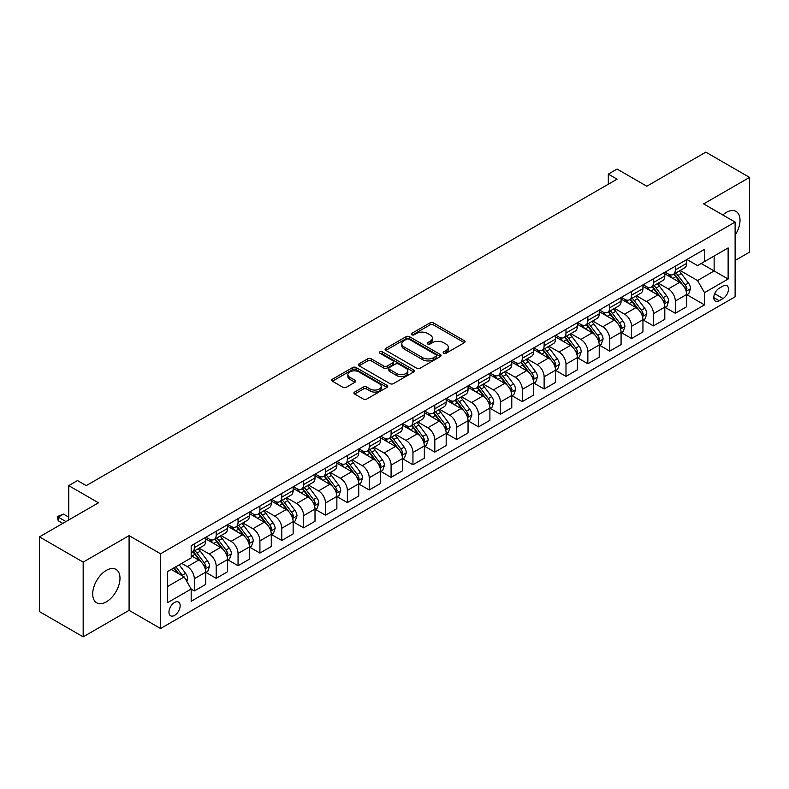 <?xml version="1.0" encoding="UTF-8"?>
<svg xmlns="http://www.w3.org/2000/svg" width="789" height="789" viewBox="0 0 789 789"><rect width="100%" height="100%" fill="white"/><g stroke="black" fill="none" stroke-linecap="round" stroke-linejoin="round"><path stroke-width="1.18" d="M443.694 353.225A1.696 0.976 0 0 0 446.101 353.225L464.336 342.702A2.426 1.4 0 0 0 465.056 341.706A2.426 1.4 0 0 0 464.336 340.72L433.437 322.879A2.426 1.4 0 0 0 430.005 322.879L411.769 333.402A1.696 0.976 0 0 0 411.266 334.102A1.696 0.976 0 0 0 411.769 334.792A1.696 0.976 0 0 0 414.166 334.792L416.533 333.431A7.772 4.487 0 0 1 427.52 333.431L430.094 334.921A7.772 4.487 0 0 1 432.362 338.087A7.772 4.487 0 0 1 430.094 341.262L427.727 342.623A1.696 0.976 0 0 0 427.234 343.314A1.696 0.976 0 0 0 427.727 344.014A1.696 0.976 0 0 0 430.133 344.014L432.49 342.643A7.772 4.487 0 0 1 443.477 342.643L446.061 344.132A7.772 4.487 0 0 1 448.33 347.308A7.772 4.487 0 0 1 446.061 350.474L443.694 351.845A1.696 0.976 0 0 0 443.201 352.535A1.696 0.976 0 0 0 443.694 353.225L443.694 351.845M106.347 601.859A19.291 11.135 120 0 0 118.952 584.856A19.291 11.135 120 0 0 115.993 569.402A19.291 11.135 120 0 0 106.347 570.358A19.291 11.135 120 0 0 93.743 587.351A19.291 11.135 120 0 0 96.702 602.816A19.291 11.135 120 0 0 106.347 601.859M735.121 235.181A19.291 11.135 120 0 0 736.019 211.432A19.291 11.135 120 0 0 726.373 212.389A19.291 11.135 120 0 0 722.823 214.983M174.566 615.39A7.92 4.566 120 0 0 179.734 608.418A7.92 4.566 120 0 0 178.521 602.076A7.92 4.566 120 0 0 174.566 602.461A7.92 4.566 120 0 0 169.388 609.443A7.92 4.566 120 0 0 170.602 615.785A7.92 4.566 120 0 0 174.566 615.39M354.636 392.054A2.426 1.4 0 0 0 353.926 393.05A2.426 1.4 0 0 0 354.636 394.036L363.305 399.047A2.426 1.4 0 0 0 366.747 399.047L387.004 387.35A2.426 1.4 0 0 0 387.715 386.354A2.426 1.4 0 0 0 387.004 385.367L356.095 367.526A2.426 1.4 0 0 0 352.663 367.526L332.406 379.223A2.426 1.4 0 0 0 331.696 380.209A2.426 1.4 0 0 0 332.406 381.205L342.88 387.251A2.426 1.4 0 0 0 346.312 387.251L354.981 382.241A2.426 1.4 0 0 0 355.691 381.255A2.426 1.4 0 0 0 354.981 380.259L349.793 377.26A6.499 3.748 0 0 1 347.89 374.617A6.499 3.748 0 0 1 351.894 371.146A6.499 3.748 0 0 1 358.975 371.964L379.322 383.71A6.499 3.748 0 0 1 381.215 386.354A6.499 3.748 0 0 1 377.211 389.825A6.499 3.748 0 0 1 370.13 389.007L366.747 387.054A2.426 1.4 0 0 0 363.305 387.054L354.636 392.054L354.636 394.036L363.305 389.076L363.305 387.054M735.121 260.449L749.55 252.125L749.55 177.397L705.83 152.149L646.793 186.234L617.067 169.063L608.319 174.113L617.067 179.162L86.238 485.629L77.49 480.58L68.742 485.629L68.742 519.961M83.17 562.123L83.17 636.851L129.09 610.341L129.09 535.613L83.17 562.123L39.45 536.875L98.477 502.8L68.742 485.629M129.09 535.613L160.571 553.789L735.121 222.074L735.121 296.802L160.571 628.517L160.571 553.789M749.55 177.397L703.64 203.907L735.121 222.074M416.7 368.216A2.426 1.4 0 0 0 420.133 368.216L440.39 356.52A2.426 1.4 0 0 0 441.1 355.533A2.426 1.4 0 0 0 440.39 354.537L409.491 336.696A2.426 1.4 0 0 0 406.059 336.696L385.801 348.393A2.426 1.4 0 0 0 385.091 349.389A2.426 1.4 0 0 0 385.801 350.375L416.7 368.216M380.554 353.6A1.696 0.976 0 0 1 382.28 353.837L382.28 351.815L413.692 369.952A2.426 1.4 0 0 1 414.403 370.948A2.426 1.4 0 0 1 413.692 371.935L393.435 383.632A2.426 1.4 0 0 1 390.003 383.632L359.103 365.79L359.103 363.808A2.426 1.4 0 0 0 358.393 364.804A2.426 1.4 0 0 0 359.103 365.79M359.103 363.808L367.773 358.808A2.426 1.4 0 0 1 371.205 358.808L383.74 366.037A2.426 1.4 0 0 0 387.172 366.037L392.922 362.723A2.426 1.4 0 0 0 393.632 361.727A2.426 1.4 0 0 0 392.922 360.741L379.874 353.206A1.696 0.976 0 0 1 379.381 352.505A1.696 0.976 0 0 1 380.426 351.608A1.696 0.976 0 0 1 382.28 351.815M83.17 636.851L39.45 611.603L39.45 536.875M723.049 286.003L719.203 288.222A7.663 4.428 120 0 0 714.193 294.978A7.663 4.428 120 0 0 715.367 301.122A7.663 4.428 120 0 0 719.203 300.737L723.049 298.518A7.663 4.428 120 0 0 728.06 291.762A7.663 4.428 120 0 0 726.886 285.618A7.663 4.428 120 0 0 723.049 286.003M686.933 259.492L697.515 265.597L704.508 261.563L704.508 249.344L191.175 545.712L191.175 557.931L167.564 571.561L167.564 602.668L191.175 589.038L191.175 601.257L704.508 304.879L704.508 292.66L697.515 280.549L680.128 270.509M704.508 261.563L728.129 247.933L728.129 279.03L704.508 292.66M129.09 610.341L160.571 628.517M608.319 174.113L608.319 184.212M701.194 263.477L714.134 270.952L714.134 256.011L728.129 247.933M697.515 280.549L714.134 270.952L728.129 279.03M167.564 586.513L184.182 576.917L171.243 569.441M191.175 589.136L194.321 590.951L194.321 578.731A9.892 5.71 -120 0 0 187.328 566.62L181.736 563.385M194.321 590.951L205.692 584.393L205.692 572.173A9.892 5.71 -120 0 0 198.7 560.052L191.175 555.712M205.959 572.419L216.186 578.327L216.186 566.117A9.892 5.71 -120 0 0 209.193 553.996L199.144 548.197M216.186 578.327L227.557 571.769L227.557 559.549A9.892 5.71 -120 0 0 220.565 547.428L205.692 538.848M227.824 559.805L238.051 565.713L238.051 553.493A9.892 5.71 -120 0 0 231.059 541.372L221.009 535.573M238.051 565.713L249.423 559.145L249.423 546.925A9.892 5.71 -120 0 0 242.42 534.814L227.557 526.224M249.679 547.181L259.916 553.089L259.916 540.869A9.892 5.71 -120 0 0 252.914 528.748L242.874 522.949M259.916 553.089L271.278 546.521L271.278 534.301A9.892 5.71 -120 0 0 264.285 522.19L249.423 513.6M271.544 534.557L281.772 540.465L281.772 528.245A9.892 5.71 -120 0 0 274.779 516.124L264.739 510.325M281.772 540.465L293.143 533.897L293.143 521.687A9.892 5.71 -120 0 0 286.151 509.566L271.278 500.985M293.409 521.933L303.637 527.841L303.637 515.621A9.892 5.71 -120 0 0 296.644 503.51L286.594 497.711M303.637 527.841L315.008 521.282L315.008 509.063A9.892 5.71 -120 0 0 308.016 496.942L293.143 488.361M315.265 509.309L325.502 515.217L325.502 502.997A9.892 5.71 -120 0 0 318.509 490.886L308.46 485.087M325.502 515.217L336.873 508.658L336.873 496.439A9.892 5.71 -120 0 0 329.871 484.318L315.008 475.737M337.13 496.695L347.367 502.593L347.367 490.383A9.892 5.71 -120 0 0 340.365 478.262L330.325 472.463M347.367 502.593L358.729 496.034L358.729 483.815A9.892 5.71 -120 0 0 351.736 471.694L336.873 463.113M358.995 484.071L369.222 489.979L369.222 477.759A9.892 5.71 -120 0 0 362.23 465.638L352.19 459.839M369.222 489.979L380.594 483.41L380.594 471.191A9.892 5.71 -120 0 0 373.601 459.08L358.729 450.489M380.86 471.447L391.088 477.355L391.088 465.135A9.892 5.71 -120 0 0 384.095 453.014L374.045 447.215M391.088 477.355L402.459 470.786L402.459 458.567A9.892 5.71 -120 0 0 395.467 446.456L380.594 437.875M402.715 458.823L412.953 464.731L412.953 452.511A9.892 5.71 -120 0 0 405.96 440.39L395.91 434.591M412.953 464.731L424.324 458.162L424.324 445.953A9.892 5.71 -120 0 0 417.322 433.832L402.459 425.251M424.581 446.199L434.818 452.107L434.818 439.887A9.892 5.71 -120 0 0 427.816 427.776L417.776 421.977M434.818 452.107L446.179 445.548L446.179 433.329A9.892 5.71 -120 0 0 439.187 421.208L424.324 412.627M446.446 433.575L456.673 439.483L456.673 427.263A9.892 5.71 -120 0 0 449.681 415.152L439.641 409.353M456.673 439.483L468.045 432.924L468.045 420.705A9.892 5.71 -120 0 0 461.052 408.584L446.179 400.003M468.311 420.961L478.538 426.869L478.538 414.649A9.892 5.71 -120 0 0 471.546 402.528L461.496 396.729M478.538 426.869L489.91 420.3L489.91 408.081A9.892 5.71 -120 0 0 482.917 395.96L468.045 387.379M490.166 408.337L500.404 414.245L500.404 402.025A9.892 5.71 -120 0 0 493.411 389.904L483.361 384.105M500.404 414.245L511.775 407.676L511.775 395.457A9.892 5.71 -120 0 0 504.773 383.346L489.91 374.755M512.031 395.713L522.269 401.621L522.269 389.401A9.892 5.71 -120 0 0 515.266 377.28L505.226 371.481M522.269 401.621L533.63 395.052L533.63 382.833A9.892 5.71 -120 0 0 526.638 370.722L511.775 362.141M533.897 383.089L544.124 388.997L544.124 376.777A9.892 5.71 -120 0 0 537.131 364.656L527.091 358.857M544.124 388.997L555.495 382.438L555.495 370.219A9.892 5.71 -120 0 0 548.503 358.098L533.63 349.517M555.762 370.465L565.989 376.373L565.989 364.153A9.892 5.71 -120 0 0 558.997 352.042L548.947 346.243M565.989 376.373L577.361 369.814L577.361 357.595A9.892 5.71 -120 0 0 570.368 345.474L555.495 336.893M577.617 357.841L587.854 363.749L587.854 351.529A9.892 5.71 -120 0 0 580.862 339.418L570.812 333.619M587.854 363.749L599.226 357.19L599.226 344.971A9.892 5.71 -120 0 0 592.223 332.85L577.361 324.269M599.482 345.227L609.719 351.135L609.719 338.915A9.892 5.71 -120 0 0 602.717 326.794L592.677 320.995M609.719 351.135L621.081 344.566L621.081 332.347A9.892 5.71 -120 0 0 614.089 320.235L599.226 311.645M621.347 332.603L631.575 338.511L631.575 326.291A9.892 5.71 -120 0 0 624.582 314.17L614.542 308.371M631.575 338.511L642.946 331.942L642.946 319.723A9.892 5.71 -120 0 0 635.954 307.611L621.081 299.021M643.213 319.979L653.44 325.887L653.44 313.667A9.892 5.71 -120 0 0 646.447 301.546L636.398 295.747M653.44 325.887L664.811 319.318L664.811 307.099A9.892 5.71 -120 0 0 657.819 294.987L642.946 286.407M665.068 307.355L675.305 313.263L675.305 301.043A9.892 5.71 -120 0 0 668.313 288.932L658.263 283.123M675.305 313.263L686.677 306.704L686.677 294.484A9.892 5.71 -120 0 0 679.674 282.363L664.811 273.783M665.068 272.116L668.313 273.98A9.892 5.71 -120 0 0 673.254 274.473A9.892 5.71 -120 0 0 675.305 269.946L675.305 266.209M643.213 284.74L646.447 286.604A9.892 5.71 -120 0 0 651.389 287.097A9.892 5.71 -120 0 0 653.44 282.561L653.44 278.833M621.347 297.354L624.582 299.228A9.892 5.71 -120 0 0 629.533 299.721A9.892 5.71 -120 0 0 631.575 295.185L631.575 291.447M599.482 309.978L602.717 311.852A9.892 5.71 -120 0 0 607.668 312.336A9.892 5.71 -120 0 0 609.719 307.809L609.719 304.071M577.617 322.602L580.862 324.476A9.892 5.71 -120 0 0 585.803 324.96A9.892 5.71 -120 0 0 587.854 320.433L587.854 316.695M555.762 335.226L558.997 337.09A9.892 5.71 -120 0 0 563.938 337.584A9.892 5.71 -120 0 0 565.989 333.057L565.989 329.319M533.897 347.85L537.131 349.714A9.892 5.71 -120 0 0 542.082 350.208A9.892 5.71 -120 0 0 544.124 345.681L544.124 341.943M512.031 360.474L515.266 362.338A9.892 5.71 -120 0 0 520.217 362.832A9.892 5.71 -120 0 0 522.269 358.295L522.269 354.567M490.166 373.089L493.411 374.962A9.892 5.71 -120 0 0 498.352 375.446A9.892 5.71 -120 0 0 500.404 370.919L500.404 367.181M468.311 385.713L471.546 387.586A9.892 5.71 -120 0 0 476.487 388.07A9.892 5.71 -120 0 0 478.538 383.543L478.538 379.805M446.446 398.337L449.681 400.201A9.892 5.71 -120 0 0 454.632 400.694A9.892 5.71 -120 0 0 456.673 396.167L456.673 392.429M424.581 410.961L427.816 412.825A9.892 5.71 -120 0 0 432.767 413.318A9.892 5.71 -120 0 0 434.818 408.791L434.818 405.053M402.715 423.585L405.96 425.449A9.892 5.71 -120 0 0 410.901 425.942A9.892 5.71 -120 0 0 412.953 421.415L412.953 417.677M380.86 436.209L384.095 438.073A9.892 5.71 -120 0 0 389.036 438.566A9.892 5.71 -120 0 0 391.088 434.029L391.088 430.301M358.995 448.823L362.23 450.697A9.892 5.71 -120 0 0 367.181 451.18A9.892 5.71 -120 0 0 369.222 446.653L369.222 442.915M337.13 461.447L340.365 463.321A9.892 5.71 -120 0 0 345.316 463.804A9.892 5.71 -120 0 0 347.367 459.277L347.367 455.539M315.265 474.071L318.509 475.935A9.892 5.71 -120 0 0 323.451 476.428A9.892 5.71 -120 0 0 325.502 471.901L325.502 468.163M293.409 486.695L296.644 488.559A9.892 5.71 -120 0 0 301.585 489.052A9.892 5.71 -120 0 0 303.637 484.525L303.637 480.787M271.544 499.319L274.779 501.183A9.892 5.71 -120 0 0 279.73 501.676A9.892 5.71 -120 0 0 281.772 497.149L281.772 493.411M249.679 511.933L252.914 513.807A9.892 5.71 -120 0 0 257.865 514.3A9.892 5.71 -120 0 0 259.916 509.763L259.916 506.035M227.814 524.557L231.059 526.431A9.892 5.71 -120 0 0 236 526.914A9.892 5.71 -120 0 0 238.051 522.387L238.051 518.649M205.959 537.181L209.193 539.055A9.892 5.71 -120 0 0 214.135 539.538A9.892 5.71 -120 0 0 216.186 535.011L216.186 531.273M686.933 294.731L704.508 304.879M673.254 274.473L684.625 267.905A9.892 5.71 -120 0 0 686.677 263.378L686.677 259.64M651.389 287.097L662.76 280.529A9.892 5.71 -120 0 0 664.811 276.002L664.811 272.264M629.533 299.721L640.895 293.153A9.892 5.71 -120 0 0 642.946 288.626L642.946 284.888M607.668 312.336L619.04 305.777A9.892 5.71 -120 0 0 621.081 301.25L621.081 297.512M585.803 324.96L597.174 318.401A9.892 5.71 -120 0 0 599.226 313.864L599.226 310.136M563.938 337.584L575.309 331.025A9.892 5.71 -120 0 0 577.361 326.488L577.361 322.75M542.082 350.208L553.444 343.639A9.892 5.71 -120 0 0 555.495 339.112L555.495 335.374M520.217 362.832L531.589 356.263A9.892 5.71 -120 0 0 533.63 351.736L533.63 347.998M498.352 375.446L509.724 368.887A9.892 5.71 -120 0 0 511.775 364.36L511.775 360.622M476.487 388.07L487.858 381.511A9.892 5.71 -120 0 0 489.91 376.984L489.91 373.246M454.632 400.694L465.993 394.135A9.892 5.71 -120 0 0 468.045 389.598L468.045 385.87M432.767 413.318L444.138 406.749A9.892 5.71 -120 0 0 446.179 402.222L446.179 398.484M410.901 425.942L422.273 419.373A9.892 5.71 -120 0 0 424.324 414.846L424.324 411.108M389.036 438.566L400.408 431.997A9.892 5.71 -120 0 0 402.459 427.47L402.459 423.732M367.181 451.18L378.542 444.621A9.892 5.71 -120 0 0 380.594 440.094L380.594 436.356M345.316 463.804L356.687 457.245A9.892 5.71 -120 0 0 358.729 452.718L358.729 448.98M323.451 476.428L334.822 469.869A9.892 5.71 -120 0 0 336.873 465.332L336.873 461.604M301.585 489.052L312.957 482.483A9.892 5.71 -120 0 0 315.008 477.956L315.008 474.219M279.73 501.676L291.092 495.107A9.892 5.71 -120 0 0 293.143 490.58L293.143 486.843M257.865 514.3L269.236 507.731A9.892 5.71 -120 0 0 271.278 503.204L271.278 499.467M236 526.914L247.371 520.355A9.892 5.71 -120 0 0 249.423 515.828L249.423 512.091M214.135 539.538L225.506 532.979A9.892 5.71 -120 0 0 227.557 528.452L227.557 524.715M191.175 552.566A9.892 5.71 -120 0 0 192.279 552.162L203.641 545.603A9.892 5.71 -120 0 0 205.692 541.067L205.692 537.329M192.279 552.162A9.892 5.71 -120 0 0 194.321 547.635L194.321 543.897M184.182 576.917L191.175 589.038M444.375 353.472L446.061 352.496A7.772 4.487 0 0 0 448.33 349.33L448.33 347.308M432.362 338.087L432.362 340.108A7.772 4.487 0 0 1 430.094 343.284L428.407 344.251M464.336 340.72L464.336 342.702L433.437 324.89A2.426 1.4 0 0 0 430.005 324.89L412.44 335.029M440.361 356.539L409.491 338.718A2.426 1.4 0 0 0 406.059 338.718L385.831 350.395M436.1 356.224A1.696 0.976 0 0 0 436.593 355.533A1.696 0.976 0 0 0 436.1 354.843L408.978 339.181A1.696 0.976 0 0 0 406.572 339.181L404.086 340.611A7.772 4.487 0 0 0 401.808 343.787A7.772 4.487 0 0 0 404.086 346.963L422.628 357.664A7.772 4.487 0 0 0 433.615 357.664L436.1 356.224L436.1 358.245A1.696 0.976 0 0 0 436.593 357.555L436.593 355.533M401.808 343.787L401.808 345.809A7.772 4.487 0 0 0 404.086 348.975L404.086 346.963M436.1 358.245L433.615 359.685A7.772 4.487 0 0 1 422.628 359.685L404.086 348.975M359.133 365.81L367.773 360.82L367.773 358.808M393.632 361.727L393.632 363.749A2.426 1.4 0 0 1 392.922 364.735L387.172 368.059A2.426 1.4 0 0 1 383.74 368.059L371.205 360.82A2.426 1.4 0 0 0 367.773 360.82M382.28 353.837L413.663 371.954M396.739 373.552A6.499 3.748 0 0 0 403.82 374.361A6.499 3.748 0 0 0 407.834 370.899A6.499 3.748 0 0 0 405.931 368.246L398.761 364.104A2.426 1.4 0 0 0 395.328 364.104L389.579 367.427A2.426 1.4 0 0 0 388.869 368.414A2.426 1.4 0 0 0 389.579 369.41L396.739 373.552L396.739 375.564A6.499 3.748 0 0 0 403.82 376.383A6.499 3.748 0 0 0 407.834 372.911L407.834 370.899M388.869 368.414L388.869 370.435A2.426 1.4 0 0 0 389.579 371.432L389.579 369.41M396.739 375.564L389.579 371.432M381.215 386.354L381.215 388.375A6.499 3.748 0 0 1 377.211 391.847A6.499 3.748 0 0 1 370.13 391.028L366.747 389.076A2.426 1.4 0 0 0 363.305 389.076M347.89 374.617L347.89 376.629A6.499 3.748 0 0 0 349.793 379.282L349.793 377.26M354.951 382.261L349.793 379.282M386.965 387.369L356.095 369.548A2.426 1.4 0 0 0 352.663 369.548L332.435 381.225M686.677 294.889L688.767 293.676L690.523 288.626A6.559 3.787 -120 0 0 688.432 283.044L681.282 273.507A18.926 10.928 -120 0 0 679.221 271.031M672.11 277.994A18.926 10.928 -120 0 0 668.234 273.941M686.075 290.875L686.982 288.902A6.559 3.787 -120 0 0 685.108 284.957L677.958 275.42A18.926 10.928 -120 0 0 675.897 272.945M674.131 273.961A15.711 9.064 60 0 1 676.715 276.9L682.761 284.967M673.796 274.158A18.926 10.928 60 0 1 675.857 276.633L680.611 282.975M664.811 307.503L666.912 306.3L668.658 301.25A6.559 3.787 -120 0 0 666.567 295.668L659.417 286.121A18.926 10.928 -120 0 0 657.355 283.655M650.244 290.618A18.926 10.928 -120 0 0 646.369 286.565M664.21 303.489L665.117 301.526A6.559 3.787 -120 0 0 663.243 297.581L656.093 288.044A18.926 10.928 -120 0 0 654.032 285.569M652.266 286.585A15.711 9.064 60 0 1 654.85 289.524L660.896 297.591M651.931 286.782A18.926 10.928 60 0 1 654.002 289.257L658.746 295.599M642.946 320.127L645.047 318.914L646.793 313.864A6.559 3.787 -120 0 0 644.702 308.292L637.561 298.745A18.926 10.928 -120 0 0 635.49 296.279M628.389 303.242A18.926 10.928 -120 0 0 624.513 299.189M642.354 316.113L643.252 314.15A6.559 3.787 -120 0 0 641.378 310.205L634.238 300.668A18.926 10.928 -120 0 0 632.167 298.193M630.411 299.209A15.711 9.064 60 0 1 632.985 302.138L639.031 310.215M630.066 299.406A18.926 10.928 60 0 1 632.137 301.881L636.881 308.223M621.081 332.751L623.182 331.538L624.927 326.488A6.559 3.787 -120 0 0 622.837 320.906L615.696 311.369A18.926 10.928 -120 0 0 613.625 308.893M606.524 315.866A18.926 10.928 -120 0 0 602.648 311.803M620.489 328.737L621.397 326.774A6.559 3.787 -120 0 0 619.513 322.829L612.372 313.292A18.926 10.928 -120 0 0 610.301 310.817M608.546 311.833A15.711 9.064 60 0 1 611.12 314.762L617.176 322.839M608.211 312.03A18.926 10.928 60 0 1 610.272 314.495L615.025 320.847M599.226 345.375L601.317 344.162L603.072 339.112A6.559 3.787 -120 0 0 600.981 333.53L593.831 323.993A18.926 10.928 -120 0 0 591.77 321.517M584.659 328.48A18.926 10.928 -120 0 0 580.783 324.427M598.624 341.361L599.532 339.388A6.559 3.787 -120 0 0 597.658 335.453L590.507 325.906A18.926 10.928 -120 0 0 588.446 323.441M586.681 324.457A15.711 9.064 60 0 1 589.265 327.386L595.31 335.463M586.345 324.654A18.926 10.928 60 0 1 588.407 327.119L593.16 333.461M577.361 357.999L579.461 356.786L581.207 351.736A6.559 3.787 -120 0 0 579.116 346.154L571.966 336.617A18.926 10.928 -120 0 0 569.905 334.142M562.794 341.104A18.926 10.928 -120 0 0 558.918 337.051M576.759 353.985L577.666 352.012A6.559 3.787 -120 0 0 575.792 348.077L568.642 338.53A18.926 10.928 -120 0 0 566.581 336.065M564.816 337.081A15.711 9.064 60 0 1 567.399 340.01L573.445 348.077M564.48 337.268A18.926 10.928 60 0 1 566.551 339.743L571.295 346.085M555.495 370.623L557.596 369.41L559.342 364.36A6.559 3.787 -120 0 0 557.251 358.778L550.111 349.241A18.926 10.928 -120 0 0 548.039 346.766M540.938 353.728A18.926 10.928 -120 0 0 537.062 349.675M554.904 366.609L555.801 364.636A6.559 3.787 -120 0 0 553.927 360.691L546.787 351.154A18.926 10.928 -120 0 0 544.716 348.679M542.96 349.695A15.711 9.064 60 0 1 545.534 352.634L551.58 360.701M542.615 349.892A18.926 10.928 60 0 1 544.686 352.367L549.43 358.709M533.63 383.237L535.731 382.034L537.477 376.984A6.559 3.787 -120 0 0 535.386 371.402L528.245 361.855A18.926 10.928 -120 0 0 526.174 359.389M519.073 366.352A18.926 10.928 -120 0 0 515.197 362.299M533.039 379.223L533.946 377.26A6.559 3.787 -120 0 0 532.062 373.315L524.922 363.778A18.926 10.928 -120 0 0 522.851 361.303M521.095 362.319A15.711 9.064 60 0 1 523.669 365.248L529.725 373.325M520.76 362.516A18.926 10.928 60 0 1 522.821 364.991L527.575 371.333M511.775 395.861L513.866 394.648L515.621 389.598A6.559 3.787 -120 0 0 513.531 384.016L506.38 374.479A18.926 10.928 -120 0 0 504.319 372.004M497.208 378.976A18.926 10.928 -120 0 0 493.332 374.923M511.173 391.847L512.081 389.884A6.559 3.787 -120 0 0 510.207 385.939L503.057 376.402A18.926 10.928 -120 0 0 500.995 373.927M499.23 374.943A15.711 9.064 60 0 1 501.814 377.872L507.86 385.949M498.895 375.14A18.926 10.928 60 0 1 500.956 377.615L505.71 383.957M489.91 408.485L492.011 407.272L493.756 402.222A6.559 3.787 -120 0 0 491.665 396.64L484.515 387.103A18.926 10.928 -120 0 0 482.454 384.628M475.343 391.591A18.926 10.928 -120 0 0 471.467 387.537M489.308 404.471L490.216 402.508A6.559 3.787 -120 0 0 488.342 398.563L481.191 389.026A18.926 10.928 -120 0 0 479.13 386.551M477.365 387.567A15.711 9.064 60 0 1 479.949 390.496L485.994 398.573M477.029 387.764A18.926 10.928 60 0 1 479.101 390.23L483.844 396.571M468.045 421.109L470.145 419.896L471.891 414.846A6.559 3.787 -120 0 0 469.8 409.264L462.66 399.727A18.926 10.928 -120 0 0 460.589 397.252M453.488 404.215A18.926 10.928 -120 0 0 449.612 400.161M467.453 417.095L468.35 415.122A6.559 3.787 -120 0 0 466.477 411.187L459.336 401.64A18.926 10.928 -120 0 0 457.265 399.175M455.509 400.191A15.711 9.064 60 0 1 458.084 403.12L464.129 411.197M455.164 400.388A18.926 10.928 60 0 1 457.235 402.854L461.989 409.195M446.179 433.733L448.28 432.52L450.026 427.47A6.559 3.787 -120 0 0 447.935 421.888L440.795 412.351A18.926 10.928 -120 0 0 438.723 409.876M431.622 416.839A18.926 10.928 -120 0 0 427.746 412.785M445.588 429.719L446.495 427.746A6.559 3.787 -120 0 0 444.611 423.801L437.471 414.264A18.926 10.928 -120 0 0 435.4 411.799M433.644 412.815A15.711 9.064 60 0 1 436.218 415.744L442.274 423.811M433.309 413.002A18.926 10.928 60 0 1 435.37 415.478L440.124 421.819M424.324 446.357L426.415 445.144L428.171 440.094A6.559 3.787 -120 0 0 426.08 434.512L418.929 424.975A18.926 10.928 -120 0 0 416.868 422.5M409.757 429.463A18.926 10.928 -120 0 0 405.881 425.409M423.723 442.333L424.63 440.37A6.559 3.787 -120 0 0 422.756 436.425L415.606 426.888A18.926 10.928 -120 0 0 413.544 424.413M411.779 425.429A15.711 9.064 60 0 1 414.363 428.368L420.409 436.435M411.444 425.626A18.926 10.928 60 0 1 413.505 428.102L418.259 434.443M402.459 458.971L404.56 457.768L406.305 452.718A6.559 3.787 -120 0 0 404.215 447.136L397.064 437.589A18.926 10.928 -120 0 0 395.003 435.124M387.892 442.087A18.926 10.928 -120 0 0 384.026 438.033M401.857 454.957L402.765 452.994A6.559 3.787 -120 0 0 400.891 449.049L393.741 439.512A18.926 10.928 -120 0 0 391.679 437.037M389.914 438.053A15.711 9.064 60 0 1 392.498 440.982L398.544 449.059M389.579 438.25A18.926 10.928 60 0 1 391.65 440.726L396.394 447.067M380.594 471.595L382.695 470.382L384.44 465.332A6.559 3.787 -120 0 0 382.349 459.75L375.209 450.213A18.926 10.928 -120 0 0 373.138 447.738M366.037 454.711A18.926 10.928 -120 0 0 362.161 450.657M380.002 467.581L380.9 465.618A6.559 3.787 -120 0 0 379.026 461.673L371.885 452.136A18.926 10.928 -120 0 0 369.814 449.661M368.059 450.677A15.711 9.064 60 0 1 370.633 453.606L376.678 461.683M367.713 450.874A18.926 10.928 60 0 1 369.785 453.35L374.538 459.691M358.729 484.219L360.829 483.006L362.575 477.956A6.559 3.787 -120 0 0 360.484 472.374L353.344 462.837A18.926 10.928 -120 0 0 351.273 460.362M344.172 467.325A18.926 10.928 -120 0 0 340.296 463.271M358.137 480.205L359.044 478.242A6.559 3.787 -120 0 0 357.161 474.297L350.02 464.76A18.926 10.928 -120 0 0 347.949 462.285M346.193 463.301A15.711 9.064 60 0 1 348.768 466.23L354.823 474.307M345.858 463.498A18.926 10.928 60 0 1 347.919 465.964L352.673 472.305M336.873 496.843L338.964 495.63L340.72 490.58A6.559 3.787 -120 0 0 338.629 484.998L331.479 475.461A18.926 10.928 -120 0 0 329.417 472.986M322.306 479.949A18.926 10.928 -120 0 0 318.431 475.895M336.272 492.829L337.179 490.857A6.559 3.787 -120 0 0 335.305 486.921L328.155 477.375A18.926 10.928 -120 0 0 326.094 474.909M324.328 475.925A15.711 9.064 60 0 1 326.912 478.854L332.958 486.921M323.993 476.122A18.926 10.928 60 0 1 326.054 478.588L330.808 484.929M315.008 509.467L317.109 508.254L318.855 503.204A6.559 3.787 -120 0 0 316.764 497.622L309.613 488.085A18.926 10.928 -120 0 0 307.552 485.61M300.441 492.573A18.926 10.928 -120 0 0 296.575 488.519M314.407 505.453L315.314 503.481A6.559 3.787 -120 0 0 313.44 499.536L306.29 489.999A18.926 10.928 -120 0 0 304.229 487.523M302.463 488.549A15.711 9.064 60 0 1 305.047 491.478L311.093 499.545M302.128 488.736A18.926 10.928 60 0 1 304.199 491.212L308.943 497.553M293.143 522.091L295.244 520.878L296.989 515.828A6.559 3.787 -120 0 0 294.899 510.246L287.758 500.699A18.926 10.928 -120 0 0 285.687 498.234M278.586 505.197A18.926 10.928 -120 0 0 274.71 501.143M292.551 518.067L293.449 516.105A6.559 3.787 -120 0 0 291.575 512.16L284.434 502.623A18.926 10.928 -120 0 0 282.363 500.147M280.608 501.163A15.711 9.064 60 0 1 283.182 504.102L289.228 512.169M280.263 501.36A18.926 10.928 60 0 1 282.334 503.836L287.088 510.177M271.278 534.705L273.379 533.502L275.124 528.452A6.559 3.787 -120 0 0 273.033 522.87L265.893 513.323A18.926 10.928 -120 0 0 263.822 510.858M256.721 517.821A18.926 10.928 -120 0 0 252.845 513.767M270.686 530.691L271.594 528.729A6.559 3.787 -120 0 0 269.71 524.784L262.569 515.247A18.926 10.928 -120 0 0 260.498 512.771M258.743 513.787A15.711 9.064 60 0 1 261.317 516.716L267.372 524.793M258.407 513.984A18.926 10.928 60 0 1 260.469 516.46L265.222 522.801M249.423 547.329L251.513 546.116L253.269 541.067A6.559 3.787 -120 0 0 251.178 535.484L244.028 525.947A18.926 10.928 -120 0 0 241.967 523.472M234.856 530.445A18.926 10.928 -120 0 0 230.98 526.391M248.821 543.315L249.728 541.353A6.559 3.787 -120 0 0 247.854 537.408L240.704 527.871A18.926 10.928 -120 0 0 238.643 525.395M236.878 526.411A15.711 9.064 60 0 1 239.462 529.34L245.507 537.417M236.542 526.608A18.926 10.928 60 0 1 238.603 529.084L243.357 535.425M227.557 559.953L229.658 558.74L231.404 553.691A6.559 3.787 -120 0 0 229.313 548.108L222.163 538.571A18.926 10.928 -120 0 0 220.101 536.096M212.991 543.059A18.926 10.928 -120 0 0 209.124 539.005M226.956 555.939L227.863 553.977A6.559 3.787 -120 0 0 225.989 550.032L218.839 540.495A18.926 10.928 -120 0 0 216.778 538.019M215.012 539.035A15.711 9.064 60 0 1 217.596 541.964L223.642 550.041M214.677 539.232A18.926 10.928 60 0 1 216.748 541.698L221.492 548.039M205.692 572.577L207.793 571.364L209.539 566.315A6.559 3.787 -120 0 0 207.448 560.732L200.307 551.195A18.926 10.928 -120 0 0 198.236 548.72M205.101 568.563L205.998 566.591A6.559 3.787 -120 0 0 204.124 562.656L196.984 553.109A18.926 10.928 -120 0 0 194.913 550.643M193.157 551.659A15.711 9.064 60 0 1 195.731 554.588L201.777 562.656M192.812 551.846A18.926 10.928 60 0 1 194.883 554.322L199.637 560.663M186.806 581.463L187.674 578.939A6.559 3.787 -120 0 0 185.583 573.356L179.211 564.845M182.861 576.157A6.559 3.787 -120 0 0 182.259 575.27L175.888 566.758M174.241 567.705L178.827 573.83M173.787 567.972L177.673 573.159M68.742 517.14L63.495 514.112L58.248 517.14L65.951 521.578M58.248 520.77L57.291 517.189L57.291 516.588L58.248 517.14L58.248 520.77L62.795 523.403M57.291 516.588L63.495 514.112M187.328 566.62L198.7 560.052M209.193 553.996L220.565 547.428M231.059 541.372L242.42 534.814M252.914 528.748L264.285 522.19M274.779 516.124L286.151 509.566M296.644 503.51L308.016 496.942M318.509 490.886L329.871 484.318M340.365 478.262L351.736 471.694M362.23 465.638L373.601 459.08M384.095 453.014L395.467 446.456M405.96 440.39L417.322 433.832M427.816 427.776L439.187 421.208M449.681 415.152L461.052 408.584M471.546 402.528L482.917 395.96M493.411 389.904L504.773 383.346M515.266 377.28L526.638 370.722M537.131 364.656L548.503 358.098M558.997 352.042L570.368 345.474M580.862 339.418L592.223 332.85M602.717 326.794L614.089 320.235M624.582 314.17L635.954 307.611M646.447 301.546L657.819 294.987M668.313 288.932L679.674 282.363M675.305 269.946L686.677 263.378M675.305 301.043L686.677 294.484M653.44 313.667L664.811 307.099M653.44 282.561L664.811 276.002M631.575 326.291L642.946 319.723M631.575 295.185L642.946 288.626M609.719 338.915L621.081 332.347M609.719 307.809L621.081 301.25M587.854 351.529L599.226 344.971M587.854 320.433L599.226 313.864M565.989 364.153L577.361 357.595M565.989 333.057L577.361 326.488M544.124 376.777L555.495 370.219M544.124 345.681L555.495 339.112M522.269 389.401L533.63 382.833M522.269 358.295L533.63 351.736M500.404 402.025L511.775 395.457M500.404 370.919L511.775 364.36M478.538 414.649L489.91 408.081M478.538 383.543L489.91 376.984M456.673 427.263L468.045 420.705M456.673 396.167L468.045 389.598M434.818 439.887L446.179 433.329M434.818 408.791L446.179 402.222M412.953 452.511L424.324 445.953M412.953 421.415L424.324 414.846M391.088 465.135L402.459 458.567M391.088 434.029L402.459 427.47M369.222 477.759L380.594 471.191M369.222 446.653L380.594 440.094M347.367 490.383L358.729 483.815M347.367 459.277L358.729 452.718M325.502 502.997L336.873 496.439M325.502 471.901L336.873 465.332M303.637 515.621L315.008 509.063M303.637 484.525L315.008 477.956M281.772 528.245L293.143 521.687M281.772 497.149L293.143 490.58M259.916 540.869L271.278 534.301M259.916 509.763L271.278 503.204M238.051 553.493L249.423 546.925M238.051 522.387L249.423 515.828M216.186 566.117L227.557 559.549M216.186 535.011L227.557 528.452M194.321 578.731L205.692 572.173M194.321 547.635L205.692 541.067M714.666 293.676L723.049 298.518M713.779 297.611L719.203 300.737M446.061 352.496L446.061 350.474M427.727 344.014L427.727 342.623M430.094 343.284L430.094 341.262M411.769 334.792L411.769 333.402M430.005 324.89L430.005 322.879M433.437 324.89L433.437 322.879M385.801 350.375L385.801 348.393M406.059 338.718L406.059 336.696M409.491 338.718L409.491 336.696M440.39 356.52L440.39 354.537M422.628 359.685L422.628 357.664M433.615 359.685L433.615 357.664M371.205 360.82L371.205 358.808M383.74 368.059L383.74 366.037M387.172 368.059L387.172 366.037M392.922 364.735L392.922 362.723M413.692 371.935L413.692 369.952M366.747 389.076L366.747 387.054M370.13 391.028L370.13 389.007M354.981 382.241L354.981 380.259M332.406 381.205L332.406 379.223M352.663 369.548L352.663 367.526M356.095 369.548L356.095 367.526M387.004 387.35L387.004 385.367M686.183 291.23L690.474 288.754M677.958 275.42L681.282 273.507M672.81 278.399L675.857 276.633M685.108 284.957L688.432 283.044M684.586 287.521L686.982 288.902M664.318 303.854L668.618 301.368M656.093 288.044L659.417 286.121M650.945 291.023L654.002 289.257M663.243 297.581L666.567 295.668M662.721 300.145L665.117 301.526M642.453 316.478L646.753 313.992M634.238 300.668L637.561 298.745M629.08 303.637L632.137 301.881M641.378 310.205L644.702 308.292M640.865 312.769L643.252 314.15M620.598 329.092L624.888 326.616M612.372 313.292L615.696 311.369M607.214 316.261L610.272 314.495M619.513 322.829L622.837 320.906M619 325.384L621.397 326.774M598.733 341.716L603.023 339.24M590.507 325.906L593.831 323.993M585.359 328.885L588.407 327.119M597.658 335.453L600.981 333.53M597.135 338.008L599.532 339.388M576.867 354.34L581.168 351.864M568.642 338.53L571.966 336.617M563.494 341.509L566.551 339.743M575.792 348.077L579.116 346.154M575.27 350.632L577.666 352.012M555.002 366.964L559.302 364.488M546.787 351.154L550.111 349.241M541.629 354.133L544.686 352.367M553.927 360.691L557.251 358.778M553.414 363.256L555.801 364.636M533.147 379.588L537.437 377.103M524.922 363.778L528.245 361.855M519.764 366.757L522.821 364.991M532.062 373.315L535.386 371.402M531.549 375.88L533.946 377.26M511.282 392.212L515.572 389.727M503.057 376.402L506.38 374.479M497.908 379.371L500.956 377.615M510.207 385.939L513.531 384.016M509.684 388.504L512.081 389.884M489.417 404.826L493.717 402.351M481.191 389.026L484.515 387.103M476.043 391.995L479.101 390.23M488.342 398.563L491.665 396.64M487.819 401.118L490.216 402.508M467.561 417.45L471.852 414.975M459.336 401.64L462.66 399.727M454.178 404.619L457.235 402.854M466.477 411.187L469.8 409.264M465.964 413.742L468.35 415.122M445.696 430.074L449.986 427.599M437.471 414.264L440.795 412.351M432.313 417.243L435.37 415.478M444.611 423.801L447.935 421.888M444.099 426.366L446.495 427.746M423.831 442.698L428.121 440.223M415.606 426.888L418.929 424.975M410.458 429.867L413.505 428.102M422.756 436.425L426.08 434.512M422.233 438.99L424.63 440.37M401.966 455.322L406.266 452.837M393.741 439.512L397.064 437.589M388.592 442.491L391.65 440.726M400.891 449.049L404.215 447.136M400.368 451.614L402.765 452.994M380.111 467.946L384.401 465.461M371.885 452.136L375.209 450.213M366.727 455.105L369.785 453.35M379.026 461.673L382.349 459.75M378.513 464.228L380.9 465.618M358.245 480.56L362.536 478.085M350.02 464.76L353.344 462.837M344.862 467.729L347.919 465.964M357.161 474.297L360.484 472.374M356.648 476.852L359.044 478.242M336.38 493.184L340.67 490.709M328.155 477.375L331.479 475.461M323.007 480.353L326.054 478.588M335.305 486.921L338.629 484.998M334.783 489.476L337.179 490.857M314.515 505.808L318.815 503.333M306.29 489.999L309.613 488.085M301.142 492.977L304.199 491.212M313.44 499.536L316.764 497.622M312.917 502.1L315.314 503.481M292.66 518.432L296.95 515.957M284.434 502.623L287.758 500.699M279.276 505.601L282.334 503.836M291.575 512.16L294.899 510.246M291.062 514.724L293.449 516.105M270.795 531.056L275.085 528.571M262.569 515.247L265.893 513.323M257.411 518.225L260.469 516.46M269.71 524.784L273.033 522.87M269.197 527.348L271.594 528.729M248.929 543.68L253.22 541.195M240.704 527.871L244.028 525.947M235.556 530.839L238.603 529.084M247.854 537.408L251.178 535.484M247.332 539.962L249.728 541.353M227.064 556.294L231.364 553.819M218.839 540.495L222.163 538.571M213.691 543.463L216.748 541.698M225.989 550.032L229.313 548.108M225.467 552.586L227.863 553.977M205.209 568.918L209.499 566.443M196.984 553.109L200.307 551.195M191.826 556.087L194.883 554.322M204.124 562.656L207.448 560.732M203.611 565.21L205.998 566.591M185.977 580.023L187.634 579.067M182.259 575.27L185.583 573.356"/></g></svg>

